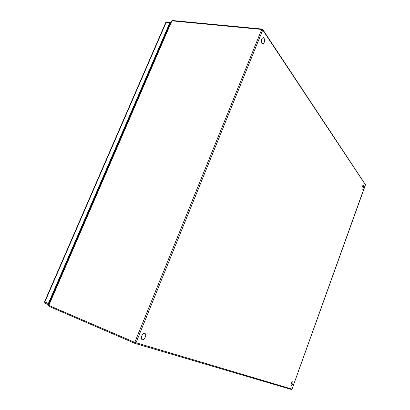 <?xml version="1.0" encoding="UTF-8"?>
<svg xmlns="http://www.w3.org/2000/svg" width="410" height="410" viewBox="0 0 410 410"><rect width="100%" height="100%" fill="white"/><g stroke="black" fill="none" stroke-linecap="round" stroke-linejoin="round"><path stroke-width="0.61" d="M144.879 333.448L144.848 333.438C142.808 332.392 139.964 338.414 141.978 339.531L142.009 339.547C140 338.429 142.844 332.402 144.879 333.448L145.068 333.55C147.052 334.693 144.223 340.674 142.178 339.634L142.147 339.618M263.343 37.571L263.328 37.566C261.826 38.094 261.237 39.749 261.549 42.532L262.661 43.89M261.585 42.532C261.272 39.755 261.862 38.099 263.363 37.571L264.465 38.95C264.768 41.728 264.173 43.378 262.677 43.896L261.585 42.532M292.745 381.679L292.745 381.679C291.582 382.253 291.018 383.514 291.049 385.461L291.074 385.472C291.044 383.524 291.607 382.263 292.771 381.689L292.976 381.925C293.001 383.873 292.438 385.133 291.274 385.707M363.204 185.387L363.178 185.381C362.348 185.802 361.928 186.919 361.912 188.728L362.24 189.287L361.938 188.733C361.953 186.924 362.373 185.807 363.204 185.387L363.532 185.95C363.516 187.76 363.096 188.872 362.266 189.292L362.24 189.287M170.668 23.078L170.314 22.668L48.585 304.056L49.036 304.199M48.57 304.707L48.339 303.538L169.878 22.663L170.422 22.227L166.721 21.868L166.178 22.304L44.823 302.037L45.054 303.2L48.785 304.779M170.422 22.227L170.878 22.586M50.051 300.679L50.368 301.124M172.569 20.643L171.595 20.936L48.559 305.301L48.98 306.357L134.875 343.36M171.898 20.848L48.795 305.424L134.787 342.381L261.718 29.448L171.898 20.848M262.692 29.387L262.123 29.064L262.692 29.387L262.743 29.997L261.718 29.448L262.123 29.064L172.328 20.505L171.58 20.971M365.469 184.849L262.743 29.997L135.971 342.821L134.905 343.375L134.787 342.381L292.007 389.121L291.361 389.474L135.08 343.426M365.489 184.377L292.007 389.121L365.505 184.746L262.748 29.474M49.149 302.759L49.595 302.903M169.099 26.696L168.746 26.291M49.159 303.918L48.713 303.769M169.32 24.959L169.673 25.369M169.878 22.663L165.789 22.447M166.721 21.868L165.809 22.401L44.531 301.893L48.339 303.538M44.531 301.893L45.054 303.2L48.529 304.686M48.559 305.301L48.98 306.357L134.998 343.406M135.018 343.411L291.361 389.474L292.043 389.131M168.464 28.162L167.977 28.07"/></g></svg>
